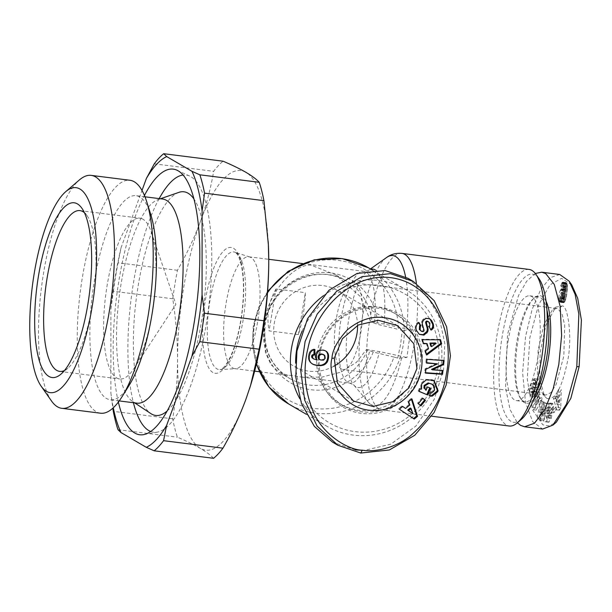 <?xml version="1.0" encoding="UTF-8"?>
<svg xmlns="http://www.w3.org/2000/svg" width="612" height="612" viewBox="0 0 612 612"><rect width="100%" height="100%" fill="white"/><g stroke="black" fill="none" stroke-linecap="round" stroke-linejoin="round"><path stroke-width="0.46" stroke-dasharray="3.06 2.29" d="M406.521 328.927L411.555 329.899L408.655 343.737L406.988 357.5L397.716 358.112L393.967 357.056A75.597 71.512 -59.7 0 1 307.079 407.248A75.597 71.512 -59.7 0 1 254.447 325.355A75.597 71.512 -59.7 0 1 331.482 259.832A75.597 71.512 -59.7 0 1 398.542 329.455L377.841 324.421L371.033 321.927L384.068 324.008L406.521 328.927A75.597 22.736 -82.8 0 0 405.611 277.007M397.716 358.112L400.615 344.273L402.283 330.511L398.542 329.455M571.769 284.894L561.594 278.322L549.936 284.848L538.438 305.235L529.831 337.793L527.261 379.134L532.501 409.895L542.813 424.804L549.193 425.898L556.323 422.211M559.743 274.482L550.402 277.573L540.824 289.3L532.035 309.603L525.509 336.791L522.602 372.67L525.486 402.436L532.662 421.63L542.576 429.05M546.837 398.412C554.839 400.531 561.609 388.727 567.163 363C573.1 338.413 567.699 304.447 562.145 305.954L555.673 307.163L545.889 325.202L540.182 352.267L539.685 378.912L544.443 396.063L546.837 398.412M544.076 394.541L545.69 395.1L550.861 392.674L556.071 384.527L563.813 356.161L564.692 325.439L562.244 314.614L558.236 308.983L556.606 308.417L552.254 310.1L543.808 325.01L538.124 350.156L537.39 375.806L541.857 392.368L544.076 394.541M551.282 418.164L548.62 417.828L546.08 421.806C542.905 423.206 544.619 403.606 547.702 403.232L549.056 404.869L551.718 405.205L550.372 403.568C547.289 403.943 545.575 423.542 548.75 422.142L551.282 418.164A6.082 1.828 -82.8 0 0 551.764 415.349L550.532 415.494A2.463 0.742 97.2 0 1 549.997 417.659L549.301 418.463L546.462 418.149L547.327 417.323L549.997 417.659M547.702 403.232L550.372 403.568M549.056 404.869L549.293 403.308L550.142 403.071L549.285 412.817L546.983 413.475L547.281 410.017L548.451 409.68L551.114 410.017L549.951 410.354L549.645 413.811L551.955 413.154L552.804 403.407L551.955 403.645L551.718 405.205M548.451 409.68L548.276 407.852L550.945 408.189L551.114 410.017M548.276 407.852L547.556 407.087L546.088 410.292L548.757 410.629L550.372 407.408L547.556 407.087M550.226 407.424L550.945 408.189M546.088 410.292L545.613 415.9L548.283 416.237L548.757 410.629M545.613 415.9L546.631 418.126M549.301 418.463L548.283 416.237M531.774 391.695L532.218 394.809L531.094 396.117L530.183 394.725L532.845 395.061L533.756 396.454L534.536 395.865L534.437 392.032L533.886 392.774L531.216 392.437L531.774 391.695L534.437 392.032M530.183 394.725L529.648 391.16L532.318 391.496L532.845 395.061M536.915 387.572L534.245 387.235C534.651 383.862 534.375 382.385 533.419 382.791L532.777 380.259L534.23 378.66L535.24 380.037L537.91 380.373L536.892 378.996L535.63 380.197L536.081 383.127C537.045 382.722 537.321 384.198 536.915 387.572A1.316 0.398 97.2 0 1 536.479 388.222A1.316 0.398 97.2 0 1 536.288 387.985L535.293 384.833A4.927 1.484 -82.8 0 0 534.597 383.938L532.968 386.172L532.318 391.496M529.648 391.16L530.275 385.912L531.277 383.9L534.597 383.938L531.935 383.602A4.927 1.484 97.2 0 1 532.631 384.497L533.626 387.648L536.288 387.985M433.793 380.549L432.179 379.7L425.47 379.386L420.888 383.441L420.781 388.697L421.569 389.163M431.766 383.969L433.908 385.468M433.112 385.009L433.824 389.615L432.454 391.275L433.25 391.734M429.242 318.554L425.302 317.911L422.663 319.755L423.45 320.214M418.631 322.822L418.21 322.119L417.69 322.455C415.517 324.054 414.768 326.464 415.464 329.684L416.252 330.143M232.69 367.911A56.365 16.952 -82.8 0 0 234.771 368.638A56.365 16.952 -82.8 0 0 235.727 368.669A56.365 16.952 -82.8 0 0 258.379 316.825A56.365 16.952 -82.8 0 0 250.966 257.522A56.365 16.952 -82.8 0 0 249.818 257.002A56.365 16.952 -82.8 0 0 248.885 256.795A56.365 16.952 -82.8 0 0 225.491 307.04A56.365 16.952 -82.8 0 0 232.69 367.911M393.967 357.056L373.266 352.022L366.466 349.529L356.444 362.312L341.037 372.088L321.851 377.168L301.548 377.068L292.689 375.485L287.992 375.355L279.317 372.417L270.955 364.545L265.356 352.428L264.277 322.769C267.115 295.573 292.796 263.849 310.965 265.095L336.133 275.056L360.223 296.438L371.033 321.927M366.466 349.529L379.501 351.609L406.988 357.5M276.035 288.948C268.614 301.563 266.297 315.547 269.089 330.893L298.419 334.596C302.703 320.145 305.021 306.161 305.365 292.651L276.035 288.948L269.089 330.893M118.353 402.092A133.867 40.254 97.2 0 1 144.44 195.465M150.69 431.498A129.637 38.984 -82.8 0 0 157.322 432.133A129.637 38.984 -82.8 0 0 208.233 310.613A129.637 38.984 -82.8 0 0 190.845 176.677A129.637 38.984 -82.8 0 0 189.651 176.049A129.637 38.984 -82.8 0 0 183.065 175.009M159.174 198.602A129.637 38.984 -82.8 0 0 133.408 402.711M136.943 403.163A102.862 30.929 97.2 0 1 133.148 401.839A102.862 30.929 97.2 0 1 132.575 401.48A102.862 30.929 97.2 0 1 121.023 284.297A102.862 30.929 97.2 0 1 158.057 199.588A102.862 30.929 97.2 0 1 162.708 199.045M178.842 192.382A112.73 33.897 -82.8 0 0 138.266 285.207A112.73 33.897 -82.8 0 0 150.919 413.628M167.175 410.981A112.73 33.897 -82.8 0 0 201.394 322.05A112.73 33.897 -82.8 0 0 193.935 198.984M529.036 269.433A78.91 23.73 -82.8 0 0 497.059 334.825A78.91 23.73 -82.8 0 0 506.361 424.996A78.91 23.73 -82.8 0 0 509.276 426.013M129.132 385.346A102.862 30.929 97.2 0 1 110.282 399.797A102.862 30.929 97.2 0 1 106.488 398.473A102.862 30.929 97.2 0 1 93.353 287.372A102.862 30.929 97.2 0 1 136.04 195.679A102.862 30.929 97.2 0 1 139.842 197.003A102.862 30.929 97.2 0 1 150.713 214.361M323.465 295.695A78.91 74.649 -59.7 0 1 405.917 289.675A78.91 74.649 -59.7 0 1 440.808 367.246A78.91 74.649 -59.7 0 1 326.364 425.975A78.91 74.649 -59.7 0 1 299.857 398.764M539.057 278.797A74.687 22.46 -82.8 0 0 502.245 336.026A74.687 22.46 -82.8 0 0 521.309 419.427M100.521 413.207A117.397 35.305 97.2 0 1 96.191 411.7A117.397 35.305 97.2 0 1 81.212 284.909A117.397 35.305 97.2 0 1 129.928 180.265M302.19 330.993A74.687 70.648 -59.7 0 1 388.543 287.166A74.687 70.648 -59.7 0 1 437.993 367.437A74.687 70.648 -59.7 0 1 361.646 432.156A74.687 70.648 -59.7 0 1 295.634 362.901M508.358 339.591A52.839 15.889 -82.8 0 0 516.543 400.653A52.839 15.889 -82.8 0 0 537.956 356.865A52.839 15.889 -82.8 0 0 529.778 295.803A52.839 15.889 -82.8 0 0 508.358 339.591M546.921 309.97A52.839 15.889 -82.8 0 0 538.438 296.897A52.839 15.889 -82.8 0 0 533.136 298.939A52.839 15.889 -82.8 0 0 517.025 340.685A52.839 15.889 -82.8 0 0 520.575 398.443A52.839 15.889 -82.8 0 0 525.203 401.747A52.839 15.889 -82.8 0 0 536.67 391.19M417.323 364.828A52.839 49.985 -59.7 0 1 340.693 404.157A52.839 49.985 -59.7 0 1 317.322 352.206A52.839 49.985 -59.7 0 1 393.96 312.877A52.839 49.985 -59.7 0 1 417.323 364.828M419.886 366.32A52.839 49.985 -59.7 0 1 361.325 411.761A52.839 49.985 -59.7 0 1 343.255 405.649A52.839 49.985 -59.7 0 1 319.892 353.698A52.839 49.985 -59.7 0 1 378.453 308.264A52.839 49.985 -59.7 0 1 396.522 314.377A52.839 49.985 -59.7 0 1 419.886 366.32M546.065 301.379A54.254 16.31 -82.8 0 0 534.498 297.769A54.254 16.31 -82.8 0 0 517.966 340.624A54.254 16.31 -82.8 0 0 521.608 399.927A54.254 16.31 -82.8 0 0 533.702 399.299M379.08 307.117A54.254 51.324 -59.7 0 1 421.614 366.718A54.254 51.324 -59.7 0 1 361.485 413.368A54.254 51.324 -59.7 0 1 318.951 353.767A54.254 51.324 -59.7 0 1 379.08 307.117M142.963 219.234A81.021 24.365 -82.8 0 0 139.972 218.193A81.021 24.365 -82.8 0 0 106.35 290.417A81.021 24.365 -82.8 0 0 116.693 377.925A81.021 24.365 -82.8 0 0 119.684 378.966A81.021 24.365 -82.8 0 0 133.875 368.608A81.021 24.365 -82.8 0 0 151.149 231.749A81.021 24.365 -82.8 0 0 142.963 219.234M533.366 389.125L530.703 388.788C530.535 391.603 530.826 392.705 531.583 392.101L534.245 392.437C533.496 393.042 533.197 391.94 533.366 389.125A1.316 0.398 97.2 0 1 533.373 389.087A1.316 0.398 97.2 0 1 533.909 388A1.316 0.398 97.2 0 1 534.092 388.238L535.064 391.32A4.927 1.484 -82.8 0 0 535.768 392.216A4.927 1.484 -82.8 0 0 536.143 392.116L537.604 389.668L538.346 384.849L537.91 380.373M530.703 388.788A1.316 0.398 97.2 0 1 530.703 388.75A1.316 0.398 97.2 0 1 531.239 387.664A1.316 0.398 97.2 0 1 531.43 387.901L534.092 388.238M562.818 290.93L560.156 290.593L561.082 289.04L562 288.841L562.918 291.465L563.346 286.668L562.895 285.62L562.114 287.365L560.714 285.819L561.518 283.478L562.405 282.285L563.185 282.201L564.654 284.358L564.876 288.344L564.057 294.777L562.986 299.299L561.441 302.175L560.523 302.336L559.575 301.594L558.886 298.855L558.863 297.922L561.525 298.258L562.023 301.525L563.507 302.726L564.952 301.387L566.307 297.195L567.531 286.118L566.735 283.218L565.542 282.484L564.731 282.935L563.377 286.156L564.784 287.701L565.243 286.24L565.893 286.324L565.58 291.802L564.669 289.178L563.751 289.377L562.818 290.93A7.933 2.387 -82.8 0 0 561.87 294.67A7.933 2.387 -82.8 0 0 561.525 298.258M558.863 297.922A7.933 2.387 97.2 0 1 559.2 294.334A7.933 2.387 97.2 0 1 560.156 290.593M423.007 331.627L422.211 331.168A1.316 1.247 120.3 0 0 423.19 329.486L423.978 329.945M341.412 368.959A43.681 13.135 97.2 0 1 335.835 321.782A43.681 13.135 97.2 0 1 353.966 282.843A43.681 13.135 97.2 0 1 355.572 283.402A43.681 13.135 97.2 0 1 361.149 330.579A43.681 13.135 97.2 0 1 343.026 369.518A43.681 13.135 97.2 0 1 341.412 368.959M357.561 325.393A43.681 41.325 120.3 0 0 337.656 290.623A43.681 41.325 120.3 0 0 274.306 323.136A43.681 41.325 120.3 0 0 293.615 366.075A43.681 41.325 120.3 0 0 333.678 366.313M268.209 241.61A140.913 42.373 -82.8 0 0 246.009 172.362A140.913 42.373 -82.8 0 0 200.415 221.422A140.913 42.373 -82.8 0 0 177.564 359.412A140.913 42.373 -82.8 0 0 200.315 448.359A140.913 42.373 -82.8 0 0 245.909 399.299A140.913 42.373 -82.8 0 0 249.398 389.14M213.542 458.296C210.704 455.198 206.298 451.886 200.315 448.359C194.172 444.809 186.522 441.084 177.381 437.19A155.004 46.611 97.2 0 1 172.691 418.845C175.851 399.345 177.48 379.539 177.564 359.412C177.495 339.27 175.889 319.051 172.737 298.763A155.004 46.611 -82.8 0 1 177.449 270.297C186.606 254.301 194.256 238.007 200.415 221.422C206.405 204.813 210.819 188.114 213.665 171.322A155.004 46.611 97.2 0 1 223.074 161.201M172.691 418.845L113.304 411.348M172.737 298.763L113.358 291.266L110.917 309.052L110.887 392.95L112.838 408.204M177.449 270.297L118.062 262.8L121.1 247.585L141.999 190.447M154.278 163.825L213.665 171.322M117.994 429.693L177.381 437.19M113.358 291.266A155.004 46.611 97.2 0 1 118.062 262.8M121.1 247.585A147.959 44.492 -82.8 0 0 110.917 309.052M110.887 392.95A147.959 44.492 -82.8 0 0 113.289 407.791M298.419 334.596L305.365 292.651M411.555 329.899L402.283 330.511M51.5 400.982A117.397 35.305 97.2 0 1 41.471 287.426A117.397 35.305 97.2 0 1 79.407 179.928M535.293 273.465L526.664 281.237L518.517 295.535L507.509 334.519L505.527 387.694L510.087 409.665L517.377 422.808M64.489 370.497A81.021 24.365 -82.8 0 0 67.825 368.256A81.021 24.365 -82.8 0 0 94.003 294.058A81.021 24.365 -82.8 0 0 87.08 215.684A81.021 24.365 -82.8 0 0 84.41 212.685M408.005 278.33L426.189 294.074L439.072 316.909L444.794 343.409L443.616 369.495L434.313 399.208L415.839 426.128L390.77 444.174L364.362 450.401M355.434 449.942L332.561 442.155M539.065 389.691L535.408 407.714L536.196 410.124L542.079 398.947L541.268 396.469L540.128 398.741L539.111 395.612L539.853 392.131L539.065 389.691L536.395 389.354L537.191 391.795L539.853 392.131M556.033 406.796L553.753 409.443L553.791 412.779L556.071 410.124L556.033 406.796L553.37 406.46L553.401 409.788L556.071 410.124M548.497 422.165L545.827 421.829L548.497 422.165M536.081 383.127L536.464 382.775L533.419 382.791L536.081 383.127M543.716 421.117L546.883 403.736L545.827 402.903L542.102 412.672L544.129 401.556L543.096 400.738L539.929 418.118L541.023 418.991L544.657 409.459L542.683 420.306L543.716 421.117L541.046 420.781L540.014 419.97L542.683 420.306M556.14 398.909L559.414 410.208L560.753 407.829L561.288 389.745L559.911 392.193L559.842 395.696L558.106 398.787L557.501 396.492L556.14 398.909L553.477 398.573L554.832 396.155L557.501 396.492M536.196 410.124L533.526 409.788L532.746 407.378L535.408 407.714M532.746 407.378L536.395 389.354M537.191 391.795L536.449 395.276L539.111 395.612M536.449 395.276L537.466 398.404L540.128 398.741M537.466 398.404L538.606 396.132L541.268 396.469M538.606 396.132L539.409 398.611L542.079 398.947M539.409 398.611L533.526 409.788M553.791 412.779L551.121 412.442L551.091 409.107L553.753 409.443M551.091 409.107L553.37 406.46M553.401 409.788L551.121 412.442M546.432 421.706L549.102 422.043M549.293 403.308L551.955 403.645M550.142 403.071L552.804 403.407M549.285 412.817L551.955 413.154M546.983 413.475L549.645 413.811M547.281 410.017L549.951 410.354M550.532 415.494L547.862 415.158A2.463 0.742 97.2 0 1 547.327 417.323M547.862 415.158L550.532 415.479M547.87 415.143L551.779 415.12M549.117 414.783L551.764 415.349M549.094 415.012A6.082 1.828 97.2 0 1 548.62 417.828M535.24 380.037L535.676 384.512L534.942 389.331L533.48 391.779A4.927 1.484 97.2 0 1 533.106 391.879A4.927 1.484 97.2 0 1 532.402 390.984L531.43 387.901M532.218 394.809L534.88 395.145M532.157 394.931L534.827 395.268M531.935 383.602L534.59 383.938M534.245 387.235A1.316 0.398 97.2 0 1 533.809 387.886A1.316 0.398 97.2 0 1 533.626 387.648M533.205 383.242L535.867 383.579M532.777 380.259L535.446 380.595M535.676 384.512L538.346 384.849M534.942 389.331L537.604 389.668M533.809 391.558L536.479 391.894M533.48 391.779L536.143 392.116M545.827 402.903L543.158 402.566L544.213 403.4L546.883 403.736M544.213 403.4L541.046 420.781M540.014 419.97L541.995 409.122L544.657 409.459M541.995 409.122L538.361 418.654L541.023 418.991M538.361 418.654L537.26 417.782L539.929 418.118M537.26 417.782L540.427 400.401L543.096 400.738M540.427 400.401L541.459 401.22L544.129 401.556M541.459 401.22L539.432 412.335L542.102 412.672M539.432 412.335L543.158 402.566M560.753 407.829L558.083 407.493L556.752 409.872L559.414 410.208M556.752 409.872L553.477 398.573M554.832 396.155L555.436 398.45L558.106 398.787M555.436 398.45L557.172 395.36L559.842 395.696M557.172 395.36L557.241 391.856L559.911 392.193M557.241 391.856L558.626 389.408L561.288 389.745M558.626 389.408L558.083 407.493M560.454 289.958L563.124 290.295M560.76 289.438L563.43 289.774M561.082 289.04L563.751 289.377M561.395 288.818L564.065 289.155M561.701 288.749L564.371 289.086M562 288.841L564.669 289.178M562.122 288.925L564.792 289.262M562.382 289.239L565.052 289.575M562.596 289.69L565.259 290.027M562.665 289.935L565.327 290.272M562.803 290.616L565.473 290.952M562.918 291.465L565.58 291.802M562.941 291.258L565.603 291.595M563.124 289.897L565.786 290.233M563.254 288.788L565.924 289.124M563.331 287.915L566.001 288.252M563.361 287.288L566.024 287.625M563.346 286.668L566.008 287.005M563.224 285.988L565.893 286.324M563.002 285.659L565.664 285.995M562.895 285.62L565.557 285.957M562.573 285.903L565.243 286.24M562.39 286.362L565.052 286.699M562.114 287.365L564.784 287.701M560.714 285.819L563.377 286.156M560.959 284.955L563.621 285.291M561.235 284.144L563.897 284.481M561.518 283.478L564.188 283.815M561.747 283.05L564.417 283.387M562.068 282.599L564.731 282.935M562.405 282.285L565.075 282.622M562.581 282.201L565.251 282.537M562.872 282.147L565.542 282.484M563.185 282.201L565.855 282.537M563.53 282.369L566.192 282.706M563.797 282.576L566.46 282.912M564.073 282.882L566.735 283.218M564.302 283.28L566.972 283.616M564.501 283.769L567.163 284.106M564.654 284.358L567.324 284.695M564.777 285.024L567.446 285.36M564.861 285.781L567.531 286.118M564.876 285.949L567.538 286.286M564.907 286.676L567.569 287.013M564.907 287.479L567.569 287.816M564.876 288.344L567.538 288.68M564.807 289.3L567.477 289.637M564.708 290.302L567.378 290.639M564.578 291.388L567.248 291.725M564.417 292.544L567.087 292.88M564.226 293.768L566.896 294.104M564.057 294.777L566.72 295.114M563.851 295.864L566.513 296.2M563.637 296.858L566.307 297.195M563.423 297.761L566.085 298.098M563.201 298.579L565.87 298.916M562.986 299.299L565.649 299.635M562.887 299.574L565.557 299.911M562.589 300.385L565.259 300.722M562.283 301.05L564.952 301.387M561.977 301.586L564.639 301.923M561.671 301.976L564.333 302.313M561.441 302.175L564.111 302.512M561.15 302.328L563.82 302.665M560.844 302.389L563.507 302.726M560.523 302.336L563.185 302.672M560.187 302.183L562.856 302.519M560.148 302.16L562.811 302.496M559.835 301.923L562.505 302.259M559.575 301.594L562.244 301.93M559.353 301.188L562.023 301.525M559.177 300.706L561.847 301.043M559.093 300.377L561.755 300.714M558.963 299.666L561.632 300.002M558.886 298.855L561.556 299.192M439.898 339.805L439.768 339.346L440.556 339.813M439.768 339.346L421.653 339.232L422.448 339.698M421.653 339.232L422.77 343.278L423.558 343.737M422.77 343.278L423.428 343.263M426.304 343.187L427.719 348.358L428.515 348.817M427.719 348.358L424.736 350.469L425.531 350.928M424.736 350.469L425.868 354.577L426.656 355.037M425.868 354.577L426.411 354.164M422.708 398.358L422.02 397.777L422.816 398.236M422.02 397.777L417.545 403.201L418.333 403.668M417.545 403.201L420.941 405.894M420.781 388.697L419.289 388.452L420.084 388.911M419.289 388.452L418.218 390.946L419.006 391.405M418.218 390.946L419.059 391.29M429.716 387.84L430.557 388.192M429.769 387.725L427.497 386.922M426.709 386.463L425.233 389.89M430.182 391.565L430.955 392.017L430.182 391.565A2.463 2.333 120.3 0 0 432.454 391.275M430.167 391.558L428.584 395.237L429.372 395.696M428.584 395.237L429.387 395.666M428.783 395.321A6.082 5.753 120.3 0 0 429.448 395.52M427.91 321.369L429.081 322.562L428.851 325.951L428.331 326.288L429.119 326.747M428.331 326.288L431.123 330.128M430.335 329.669L430.947 329.822M430.496 329.562L431.276 329.034M422.663 319.755L421.744 321.621A4.927 4.667 120.3 0 0 421.729 324.368L423.19 329.486M422.211 331.168L420.704 330.878M418.21 322.119L418.998 322.578M415.464 329.684L419.35 334.366M418.562 333.9L419.251 334.282M425.883 369.273L425.088 368.814L424.651 372.639L425.447 373.106M424.651 372.639L425.493 372.7M442.132 370.52L442.178 370.115L442.966 370.581M442.178 370.115L431.514 369.357M443.272 360.514L443.317 360.116L444.105 360.575M443.317 360.116L426.22 358.9L427.008 359.359M426.22 358.9L425.791 362.641L426.587 363.1M425.791 362.641L426.633 362.702M436.731 363.421L425.088 368.814M414.232 419.059L413.49 418.562M411.448 399.368L411.172 398.496L411.96 398.955M411.172 398.496L407.837 401.189L408.625 401.648M407.837 401.189L409.03 404.547L409.818 405.006M409.03 404.547L404.769 407.997M402.642 406.49L401.916 405.978L402.704 406.444M401.916 405.978L398.534 408.717L399.322 409.176M398.534 408.717L413.444 418.6M319.303 350.798L318.515 350.339L317.689 350.867L318.485 351.334M317.689 350.867L316.962 351.51L317.75 351.969M316.962 351.51L316.312 352.252L317.1 352.711M316.312 352.252L315.807 353.086L316.595 353.545M315.807 353.086L315.432 353.996L316.228 354.455M315.432 353.996L315.195 354.991L315.983 355.457M315.195 354.991L315.922 355.878M315.134 355.419L315.111 356.444L315.899 356.903M315.111 356.444L315.257 357.385L316.044 357.844M315.257 357.385L316.167 358.227M315.371 357.768L316.557 359.099M315.769 358.64L317.115 359.978M316.327 359.519L316.924 359.933M316.136 359.474L314.866 359.175L315.654 359.634M314.866 359.175L313.841 358.869L314.637 359.328M313.841 358.869L313.076 358.555M314.109 349.682L314.14 349.031L314.928 349.49M314.14 349.031L313.199 349.245L313.994 349.712M313.199 349.245L312.265 349.59L313.061 350.049M312.265 349.59L311.447 350.056L312.235 350.515M311.447 350.056L310.865 350.492L311.653 350.959M310.865 350.492L310.169 351.204L310.957 351.671M310.169 351.204L309.573 352.068L310.361 352.527M309.573 352.068L309.32 352.558L310.108 353.025M309.32 352.558L308.976 353.438L309.764 353.897M308.976 353.438L308.693 354.455L309.481 354.914M308.693 354.455L308.471 355.618L309.259 356.085M308.471 355.618L308.349 356.589L309.137 357.056M308.349 356.589L308.31 357.645L309.098 358.104M308.31 357.645L308.379 358.624L309.167 359.091M308.379 358.624L308.563 359.558L309.358 360.017M308.563 359.558L309.657 360.881M308.869 360.422L310.062 361.692M309.267 361.225L310.575 362.442M309.787 361.983L310.697 362.579M309.909 362.12L311.248 363.138M310.452 362.679L311.875 363.65M311.087 363.191L312.602 364.109M325.576 350.913A7.933 7.505 120.3 0 0 325.186 350.676A7.933 7.505 120.3 0 0 318.515 350.339M534.536 404.218L536.296 400.73L535.684 398.856L534.536 404.218L537.206 404.555L538.353 399.192L538.958 401.067L536.296 400.73M556.997 404.356L557.104 398.955L556.063 400.814L556.997 404.356L559.659 404.693L558.725 401.151L559.766 399.292L557.104 398.955M562.267 293.4L561.686 292.268L560.753 293.462L560.209 297.05L560.852 298.924L561.893 297.072L562.267 293.4L564.945 293.867L562.275 293.531M435.392 342.942L430.787 346.193M410.254 407.997L412.09 413.184M323.58 354.646L324.567 356.827L323.993 358.701L321.843 359.91L319.273 359.405M535.684 398.856L538.353 399.192M538.958 401.067L537.206 404.555M556.063 400.814L558.725 401.151M559.766 399.292L559.659 404.693M561.877 292.383L564.547 292.72L562.122 292.735M564.792 293.072L564.93 293.737M564.945 293.867L564.952 294.693L562.283 294.357M564.952 294.693L564.868 295.688L562.198 295.351M564.868 295.688L564.769 296.353L562.099 296.017M564.769 296.353L564.555 297.409L561.893 297.072M564.555 297.409L564.318 298.228L561.648 297.891M564.318 298.228L564.142 298.648L561.479 298.312M564.142 298.648L563.82 299.146L561.15 298.809M563.82 299.146L560.852 298.924M563.514 299.26L560.561 298.755M563.224 299.092L560.347 298.335M563.017 298.671L562.895 297.922L560.225 297.585M562.895 297.922L562.879 297.386L560.209 297.05M562.879 297.386L562.925 296.46L560.263 296.124M562.925 296.46L563.071 295.367L560.401 295.03M563.071 295.367L563.193 294.709L560.523 294.372M563.193 294.709L563.423 293.798L560.753 293.462M563.423 293.798L563.675 293.133L561.013 292.796M563.675 293.133L561.059 292.697M563.728 293.033L564.05 292.635L561.38 292.299M564.05 292.635L561.686 292.268M320.94 360.238L320.153 359.772M321.575 360.353L320.787 359.894M322.631 360.369L321.843 359.91M323.534 360.139L322.746 359.68M324.046 359.871L323.258 359.412M324.781 359.16L323.993 358.701M325.186 358.295L324.398 357.836M325.355 357.286L324.567 356.827M325.247 356.352L324.459 355.893M324.773 355.495L323.985 355.037M401.908 253.383A78.91 23.73 -82.8 0 0 369.931 318.783A78.91 23.73 -82.8 0 0 379.233 408.954A78.91 23.73 -82.8 0 0 382.14 409.964A78.91 23.73 -82.8 0 0 414.117 344.571A78.91 23.73 -82.8 0 0 416.374 283.333M386.577 257.522A75.597 22.736 -82.8 0 0 362.266 318.24A75.597 22.736 -82.8 0 0 368.325 402.145A75.597 22.736 -82.8 0 0 401.946 356.528M256.52 363.62A78.91 74.649 -59.7 0 1 253.85 326.441A78.91 74.649 -59.7 0 1 267.513 292.796M368.294 267.712A78.91 74.649 -59.7 0 1 403.186 345.29A78.91 74.649 -59.7 0 1 288.742 404.019M562.145 305.954L558.236 308.983M530.298 385.835L532.968 386.172M425.218 317.942L426.006 318.408M236.064 252.741A59.265 17.825 -82.8 0 0 234.863 252.198A59.265 17.825 -82.8 0 0 209.533 303.162A59.265 17.825 -82.8 0 0 216.847 368.814A59.265 17.825 -82.8 0 0 220.045 369.61A59.265 17.825 -82.8 0 0 243.867 315.096A59.265 17.825 -82.8 0 0 236.064 252.741M212.877 372.471A63.426 19.071 97.2 0 1 205.403 299.995A63.426 19.071 97.2 0 1 233.44 248.25A63.426 19.071 97.2 0 1 240.921 320.726A63.426 19.071 97.2 0 1 212.877 372.471M374.529 322.371A56.365 16.952 -82.8 0 0 366.098 272.049A56.365 16.952 -82.8 0 0 364.018 271.33A56.365 16.952 -82.8 0 0 340.624 321.568A56.365 16.952 -82.8 0 0 347.823 382.446A56.365 16.952 -82.8 0 0 349.903 383.173A56.365 16.952 -82.8 0 0 369.954 349.965M367.498 350.133A56.365 53.321 -59.7 0 1 289.728 378.491A56.365 53.321 -59.7 0 1 264.812 323.082A56.365 53.321 -59.7 0 1 346.553 281.13A56.365 53.321 -59.7 0 1 372.065 322.532M373.266 352.022A59.678 56.457 -59.7 0 1 304.363 388.475A59.678 56.457 -59.7 0 1 264.216 324.169A59.678 56.457 -59.7 0 1 323.572 272.417A59.678 56.457 -59.7 0 1 377.841 324.421M384.068 324.008A59.678 17.947 -82.8 0 0 375.561 270.099M370.933 269.257A59.678 17.947 -82.8 0 0 368.026 270.657A59.678 17.947 -82.8 0 0 347.746 326.089A59.678 17.947 -82.8 0 0 353.614 384.818A59.678 17.947 -82.8 0 0 379.501 351.609M535.064 391.32L532.402 390.984M532.631 384.497L535.293 384.833M532.945 379.907L535.615 380.243M428.851 325.951L429.639 326.41M421.744 321.621L422.532 322.08M421.729 324.368L422.517 324.827M417.751 322.417L418.539 322.876M267.628 291.327L258.455 307.782L253.284 325.821L252.458 345.298L256.374 364.216M533.756 396.454L531.094 396.117M536.892 378.996L534.23 378.66M249.818 257.002L235.314 252.404C235.796 252.81 239.185 254.118 241.885 268.155C243.943 280.388 243.974 295.038 241.97 312.105C239.72 329.516 236.033 344.051 230.892 355.71C224.826 368.715 221.116 369.396 220.045 369.61L235.727 368.669M234.771 368.638L254.63 371.147M259.412 371.752L287.992 375.355M301.548 377.068L349.903 383.173L353.614 384.818L368.325 402.145C371.691 406.345 376.296 408.954 382.14 409.964L431.689 416.221M248.885 256.795L268.752 259.304M302.588 263.573L364.018 271.33L368.026 270.657L370.421 268.959M336.133 275.056L346.553 281.13C317.077 261.798 270.236 285.376 265.378 323.702C262.571 347.968 270.688 366.236 289.728 378.491L279.317 372.417M189.651 176.049L176.96 170.205M132.575 401.48L134.678 402.872M119.218 400.921L110.282 399.797M306.329 414.286L326.364 425.975M516.543 400.653L525.203 401.747M340.693 404.157L343.255 405.649M520.575 398.443L521.608 399.927M79.973 210.62L139.972 218.193M533.909 388L531.239 387.664M556.606 308.417L353.966 282.843M397.632 325.622L337.656 290.623M157.322 432.133L143.583 434.642M158.057 199.588L160.436 198.762M144.983 196.812L136.04 195.679M372.654 270.259L405.917 289.675M529.778 295.803L538.438 296.897M393.96 312.877L396.522 314.377M533.136 298.939L534.498 297.769M87.08 215.684L81.916 208.294M67.825 368.256L60.978 374.131M59.685 371.392L119.684 378.966M133.875 368.608L175.896 304.393L151.149 231.749M555.673 307.163L552.254 310.1M544.443 396.063L541.857 392.368M536.479 388.222L533.809 387.886M535.768 392.216L533.106 391.879M434.199 380.771L433.403 380.312M429.639 318.76L428.851 318.301M418.784 334.037L419.572 334.496M325.974 351.135L325.186 350.676M545.69 395.1L343.026 369.518M353.591 401.082L293.615 366.075"/><path stroke-width="0.92" d="M517.377 422.808L520.59 425.386L524.576 426.771L542.576 429.043L552.896 425.149L556.323 422.211L570.843 398.343L579.151 366.573L581.4 320.099L577.705 298.312L571.769 284.894L569.191 281.206L559.743 274.482L541.742 272.21L535.293 273.465M552.896 425.149L566.544 403.989L576.802 366.726L578.845 314.071L575.142 294.441L569.191 281.206M362.319 450.172C348.457 450.248 320.367 433.977 311.554 407.393C304.371 387.212 303.162 367.544 307.928 348.389C315.647 310.116 350.775 272.631 390.877 277.68C433.809 283.272 454.808 333.012 446.439 373.695C443.004 397.387 430.825 418.241 409.887 436.249C393.126 449.43 372.203 452.123 362.319 450.172L360.759 453.048L337.885 445.261L317.077 426.082L304.677 400.156L300.798 371.017L305.12 341.481L317.223 314.04L336.531 291.373L361.914 276.716L390.456 273.656L413.329 281.443L434.206 300.714L446.622 326.808L450.424 355.824L446.14 385.116L434.13 412.45L414.722 435.293L389.324 449.973L360.759 453.048M421.263 369.564C417.889 393.195 394.908 412.258 371.974 410.43C358.081 409.872 346.622 402.903 337.579 389.523C331.589 376.678 329.707 366.267 331.933 358.288C332.415 349.957 337.572 340.463 347.409 329.792C359.757 319.617 372.425 315.639 385.407 317.858C408.854 320.849 425.86 345.375 421.263 369.564M416.94 368.569L408.77 388.054L392.843 401.74L372.922 406.444L353.591 401.082L337.411 383.013L334.274 358.135L342.429 338.673L358.326 324.995L378.293 320.267L397.632 325.622L413.811 343.699L416.94 368.569M421.569 389.163L421.676 383.9L426.258 379.845L432.967 380.159L434.199 380.771L438.108 390.708L437.664 391.734L432.309 396.079A6.082 5.753 -59.7 0 1 429.578 395.78L430.978 392.024A2.463 2.333 120.3 0 0 433.25 391.734L434.612 390.081L433.908 385.468L431.292 383.839L428.958 383.372L424.881 385.912L424.743 388.635L426.021 390.349L427.497 386.922L430.557 388.192L427.635 394.977L419.006 391.405L420.084 388.911L421.569 389.163M424.743 388.635L426.021 390.349M423.955 388.176L424.093 385.453L428.171 382.913L428.958 383.372M430.496 329.562L431.276 329.034C432.715 327.734 433.089 325.806 432.393 323.258L433.181 323.717C433.877 326.272 433.503 328.193 432.064 329.493L431.123 330.128L429.119 326.747L429.639 326.41L429.869 323.021L427.933 321.545A1.316 1.247 120.3 0 0 426.472 323.243L427.903 328.254A4.927 4.667 -59.7 0 1 427.413 332.132L423.94 335.139L419.35 334.366L416.252 330.143C415.563 326.923 416.305 324.513 418.486 322.914L418.998 322.578L420.918 325.813L420.345 326.196L420.153 329.96L421.492 331.337L423.007 331.627A1.316 1.247 120.3 0 0 423.978 329.945L422.517 324.827A4.927 4.667 -59.7 0 1 422.532 322.08L423.45 320.214L426.006 318.408L429.639 318.76L431.659 320.627L433.181 323.717M432.393 323.258L430.121 319.319L430.909 319.778M144.44 195.465A133.867 40.254 97.2 0 1 176.96 170.205A133.867 40.254 97.2 0 1 178.199 170.847A133.867 40.254 97.2 0 1 196.154 309.159A133.867 40.254 97.2 0 1 143.583 434.642A133.867 40.254 97.2 0 1 134.793 433.044A133.867 40.254 97.2 0 1 118.353 402.092M183.065 175.009A129.637 38.984 -82.8 0 0 159.174 198.602M133.408 402.711A129.637 38.984 -82.8 0 0 148.808 430.588A129.637 38.984 -82.8 0 0 150.69 431.498M134.678 402.872L150.919 413.628A112.73 33.897 -82.8 0 0 167.175 410.981M144.983 196.812L162.708 199.045A102.862 30.929 97.2 0 1 166.502 200.369A102.862 30.929 97.2 0 1 178.627 317.911A102.862 30.929 97.2 0 1 136.943 403.163L119.218 400.921M431.689 416.221L509.276 426.013A78.91 23.73 -82.8 0 0 517.201 422.953A78.91 23.73 -82.8 0 0 541.253 360.621A78.91 23.73 -82.8 0 0 535.959 274.36A78.91 23.73 -82.8 0 0 531.95 270.443A78.91 23.73 -82.8 0 0 529.036 269.433L401.908 253.383C395.987 252.909 390.877 254.294 386.577 257.522A75.597 22.736 -82.8 0 1 405.611 277.007M65.721 191.678L79.407 179.928A117.397 35.305 97.2 0 1 91.196 175.376L129.928 180.265A117.397 35.305 97.2 0 1 134.257 181.772A117.397 35.305 97.2 0 1 146.666 201.585L150.713 214.361A102.862 30.929 97.2 0 1 129.132 385.346L122.033 396.721A117.397 35.305 97.2 0 1 100.521 413.207L61.797 408.319A117.397 35.305 97.2 0 1 57.467 406.812A117.397 35.305 97.2 0 1 51.5 400.982L41.165 386.203A103.306 31.067 97.2 0 1 32.344 286.278A103.306 31.067 97.2 0 1 65.721 191.678A103.306 31.067 97.2 0 1 79.912 189.001A103.306 31.067 97.2 0 1 92.091 307.048A103.306 31.067 97.2 0 1 46.413 391.328A103.306 31.067 97.2 0 1 41.165 386.203M299.857 398.764A78.91 74.649 -59.7 0 1 291.473 348.396A78.91 74.649 -59.7 0 1 323.465 295.695M517.201 422.953L521.309 419.427A74.687 22.46 -82.8 0 0 544.068 360.43A74.687 22.46 -82.8 0 0 539.057 278.797L535.959 274.36M146.666 201.585A117.397 35.305 97.2 0 1 122.033 396.721M295.634 362.901A74.687 70.648 -59.7 0 1 296.659 349.597A74.687 70.648 -59.7 0 1 302.19 330.993M91.196 175.376A117.397 35.305 97.2 0 1 95.526 176.883A117.397 35.305 97.2 0 1 110.512 303.674A117.397 35.305 97.2 0 1 61.797 408.319M536.67 391.19A52.839 15.889 -82.8 0 0 546.623 357.959A52.839 15.889 -82.8 0 0 546.921 309.97M533.702 399.299A54.254 16.31 -82.8 0 0 548.344 358.357A54.254 16.31 -82.8 0 0 546.065 301.379M48.883 376.411A88.067 26.484 97.2 0 1 38.502 275.775A88.067 26.484 97.2 0 1 77.441 203.918A88.067 26.484 97.2 0 1 81.916 208.294A88.067 26.484 97.2 0 1 89.436 293.485A88.067 26.484 97.2 0 1 60.978 374.131A88.067 26.484 97.2 0 1 48.883 376.411M84.41 212.685A81.021 24.365 -82.8 0 0 82.964 211.66A81.021 24.365 -82.8 0 0 79.973 210.62A81.021 24.365 -82.8 0 0 46.351 282.843A81.021 24.365 -82.8 0 0 56.694 370.352A81.021 24.365 -82.8 0 0 59.685 371.392A81.021 24.365 -82.8 0 0 64.489 370.497M419.251 334.282L423.152 334.68L426.625 331.673L427.413 332.132M426.625 331.673A4.927 4.667 120.3 0 0 427.115 327.795L425.684 322.784L426.472 323.243M333.678 366.313A43.681 41.325 120.3 0 0 356.972 333.563A43.681 41.325 120.3 0 0 357.561 325.393M249.398 389.14A140.913 42.373 -82.8 0 0 250.759 384.795A140.913 42.373 -82.8 0 0 268.752 261.309A140.913 42.373 -82.8 0 0 268.393 245.114A140.913 42.373 -82.8 0 0 268.209 241.61M259.236 182.307L199.849 174.81L191.969 171.322L166.709 156.58L163.687 153.704L223.074 161.201C232.216 165.095 239.858 168.82 246.009 172.362C251.983 175.896 256.397 179.209 259.236 182.307A155.004 46.611 97.2 0 1 263.925 200.652L268.362 244.54L268.752 261.309C268.66 281.428 267.039 301.242 263.871 320.734A155.004 46.611 -82.8 0 1 259.159 349.2L250.583 385.361L245.909 399.299C239.751 415.885 232.101 432.179 222.952 448.175A155.004 46.611 97.2 0 1 213.542 458.296L154.155 450.799L146.283 447.311L121.015 432.569L117.994 429.693A155.004 46.611 97.2 0 1 113.304 411.348L112.838 408.204M141.999 190.447L146.398 178.429L154.278 163.825A155.004 46.611 97.2 0 1 163.687 153.704M263.925 200.652L204.538 193.155L202.105 210.941L202.067 294.839L204.485 313.237L263.871 320.734M199.849 174.81A155.004 46.611 97.2 0 1 204.538 193.155M259.159 349.2L199.772 341.703L191.893 356.314L166.594 425.462L163.565 440.678L222.952 448.175M163.565 440.678A155.004 46.611 97.2 0 1 154.155 450.799M146.283 447.311A147.959 44.492 -82.8 0 0 166.594 425.462M191.893 356.314A147.959 44.492 -82.8 0 0 202.067 294.839M202.105 210.941A147.959 44.492 -82.8 0 0 191.969 171.322M166.709 156.58A147.959 44.492 -82.8 0 0 146.398 178.429M113.289 407.791A147.959 44.492 -82.8 0 0 121.015 432.569M204.485 313.237A155.004 46.611 97.2 0 1 199.772 341.703M193.935 198.984A112.73 33.897 -82.8 0 0 178.842 192.382L160.436 198.762M524.576 426.771L534.467 423.236L544.68 409.826L553.225 388.651L558.802 364.454L561.625 335.468L560.179 306.405L554.281 284.427L545.72 273.595L541.742 272.21M337.885 445.261L332.561 442.155L314.377 426.411L301.494 403.576L295.772 377.076L296.95 350.99L307.568 318.623L328.927 290.272L357.094 273.434L385.132 270.542L408.005 278.33L413.329 281.443M364.362 450.401L355.434 449.942M422.448 339.698L440.556 339.813L441.65 343.791L426.656 355.037L425.531 350.928L428.515 348.817L427.092 343.646L423.558 343.737L422.448 339.698M418.333 403.668L422.816 398.236L425.417 400.47L420.941 405.894L418.333 403.668M442.545 374.315L425.447 373.106L425.883 369.273L437.519 363.88L426.587 363.1L427.008 359.359L444.105 360.575L443.654 364.561L432.309 369.816L442.966 370.581L442.545 374.315L441.749 373.856L442.132 370.52M411.96 398.955L417.514 416.405L414.232 419.059L399.322 409.176L402.704 406.444L405.557 408.456L409.818 405.006L408.625 401.648L411.96 398.955M317.75 351.969L319.303 350.798A7.933 7.505 -59.7 0 1 325.974 351.135A7.933 7.505 -59.7 0 1 326.464 351.449L327.741 352.879L328.545 355.075L328.491 358.173L327.573 361.424L324.536 364.668L320.642 365.693L316.404 365.372L312.602 364.109L310.575 362.442L309.358 360.017L309.259 356.085L310.361 352.527L312.235 350.515L314.928 349.49L314.69 354.868L313.053 355.365L312.449 357.454L313.864 359.014L317.115 359.978L316.044 357.844L315.922 355.878L317.75 351.969M441.65 343.791L440.862 343.332L439.898 339.805M423.428 343.263L427.092 343.646M426.411 354.164L440.862 343.332M425.417 400.47L422.708 398.358M420.253 405.312L424.629 400.003M432.309 396.079L431.521 395.62L436.876 391.275L437.664 391.734M436.876 391.275L437.32 390.249L433.793 380.549M419.059 391.29L427.635 394.977M426.847 394.511L429.716 387.84M428.171 382.913L432.562 384.428M429.448 395.52A6.082 5.753 120.3 0 0 431.521 395.62M427.933 321.545L427.145 321.086A1.316 1.247 120.3 0 0 425.684 322.784M427.145 321.086L428.706 321.828M430.121 319.319L429.242 318.554M421.492 331.337L419.365 329.501L419.557 325.737L420.13 325.355L420.918 325.813M420.13 325.355L418.631 322.822M423.152 334.68L423.94 335.139M426.097 332.576L426.885 333.043M425.493 372.7L441.749 373.856M443.654 364.561L442.866 364.094L431.514 369.357L432.309 369.816M442.866 364.094L443.272 360.514M426.633 362.702L437.519 363.88M413.49 418.562L416.726 415.946L417.514 416.405M416.726 415.946L411.448 399.368M402.642 406.49L405.557 408.456M313.336 358.709L313.864 359.014M312.548 358.25L312.074 357.791L312.862 358.257M312.074 357.791L311.661 356.995L312.449 357.454M311.661 356.995L311.63 356.069L312.418 356.536M311.63 356.069L312.502 356.176M311.715 355.717L312.265 354.906L313.053 355.365M312.265 354.906L313.612 355.075M312.824 354.616L314.69 354.868M313.902 354.409L314.109 349.682M312.074 363.78L313.421 364.507M312.633 364.048L314.323 364.851M313.535 364.392L315.318 365.142M314.53 364.683L316.404 365.372M315.616 364.913L317.574 365.563M316.787 365.104L318.554 365.655M317.766 365.196L319.632 365.716M318.844 365.249L320.642 365.693M319.854 365.234L321.583 365.594M320.795 365.135L322.463 365.433M321.675 364.974L323.258 365.211M322.47 364.752L323.58 365.089M322.792 364.63L323.748 364.209L324.536 364.668M323.748 364.209L324.597 363.681L325.385 364.14M324.597 363.681L325.339 363.054L326.127 363.513M325.339 363.054L325.966 362.35L326.754 362.809M325.966 362.35L326.357 361.776L327.152 362.235M326.357 361.776L326.785 360.965L327.573 361.424M326.785 360.965L327.16 360.04L327.948 360.499M327.16 360.04L327.451 358.992L328.239 359.451M327.451 358.992L327.672 357.852L328.468 358.318M327.672 357.852L328.491 358.173M327.703 357.706L327.833 356.589L328.621 357.048M327.833 356.589L327.848 355.564L328.636 356.023M327.848 355.564L327.757 354.616L328.545 355.075M327.757 354.616L327.558 353.751L328.346 354.21M327.558 353.751L327.389 353.269L328.177 353.736M327.389 353.269L326.953 352.42L327.741 352.879M326.953 352.42L326.387 351.655L327.175 352.114M326.387 351.655L325.676 350.982L326.464 351.449M430.787 346.193L429.938 343.087L435.392 342.942L436.18 343.401L430.726 343.546L431.575 346.652L430.787 346.193M408.487 410.53L412.886 413.643L407.691 410.071L410.254 407.997L411.042 408.464L408.487 410.53L407.691 410.071M318.133 356.88L318.928 357.339L319.326 359.19L320.061 359.864L318.156 357.859L318.584 355.258L320.16 354.05L323.58 354.646L322.792 354.21M429.938 343.087L430.726 343.546M431.575 346.652L436.18 343.401M412.886 413.643L411.042 408.464M318.944 358.318L318.156 357.859M319.326 359.19L318.538 358.731M319.426 359.313L318.63 358.854M320.061 359.864L323.534 360.139L325.186 358.295L324.773 355.495L321.774 353.958M324.368 355.105L323.58 354.669M322.562 354.417L321.124 353.92M321.912 354.379L320.16 354.05M320.948 354.509L320.153 354.883L319.365 354.425M320.153 354.883L319.235 354.516M320.022 354.975L319.372 355.725L318.584 355.258M319.372 355.725L319.036 356.651L318.248 356.192M319.036 356.651L318.928 357.339M416.374 283.333A78.91 23.73 -82.8 0 0 404.815 254.401A78.91 23.73 -82.8 0 0 401.908 253.383M267.513 292.796A78.91 74.649 -59.7 0 1 368.294 267.712L342.131 258.593L314.178 259.855L288.191 271.292L267.628 291.327M579.151 366.573L576.802 366.726M331.933 358.288L334.274 358.135M306.329 414.286L288.742 404.019A78.91 74.649 -59.7 0 1 256.52 363.62M375.561 270.099A59.678 17.947 -82.8 0 0 370.933 269.257M437.32 390.249L438.108 390.708M427.903 328.254L427.115 327.795M419.557 325.737L420.345 326.196M254.63 371.147L259.412 371.752M268.752 259.304L302.588 263.573M268.393 245.114L268.37 244.54M250.759 384.795L250.591 385.361M370.421 268.959L386.577 257.522M288.742 404.019L269.043 387.128L256.374 364.216M368.294 267.712L372.654 270.259"/></g></svg>
